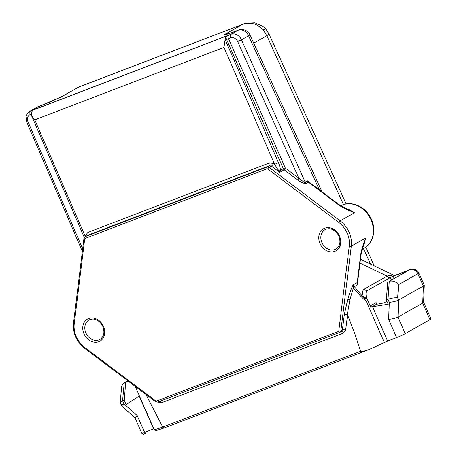 <?xml version="1.0" encoding="UTF-8"?>
<svg xmlns="http://www.w3.org/2000/svg" width="457" height="457" viewBox="0 0 457 457"><rect width="100%" height="100%" fill="white"/><g stroke="black" fill="none" stroke-linecap="round" stroke-linejoin="round"><path stroke-width="0.69" d="M127.989 380.927L123.607 383.069L121.716 385.994L120.208 402.491L122.653 400.852L123.938 403.891L137.209 415.562L144.601 432.402L153.86 428.855M278.159 169.827L280.364 170.352L279.695 172.369L274.611 164.354L278.444 162.641L225.124 39.525L223.97 47.419L274.611 164.354L273.554 163.555L269.693 162.835L87.807 232.453L85.579 235.509L85.453 236.492M312.445 184.639L307.384 180.818L308.486 182.217L306.27 183.474L304.442 182.452L285.545 168.245A0.908 0.743 60.5 0 1 285.214 167.822L283.3 168.69L226.615 39.553A4.53 2.565 -110.9 0 1 225.981 36.971L228.654 35.195L32.664 110.291M423.605 302.134L430.974 318.917A6.792 0.474 156.3 0 1 429.98 319.649L405.228 333.639A6.792 0.474 156.3 0 1 396.625 337.546L384.32 342.442A21.953 1.531 156.3 0 1 367.577 350.096C362.687 351.387 360.367 351.776 360.624 351.273L162.743 427.021L164.052 428.009L367.577 350.096M347.32 314.302L344.367 314.273L347.8 299.164C349.439 293.514 351.187 288.773 353.038 284.94L353.318 287.819L354.501 286.836L353.358 287.956L349.896 299.649L347.32 314.302L354.718 333.444L360.624 351.273M347.606 314.662L345.652 330.04L343.424 333.096L161.538 402.714L157.676 401.994M145.874 394.385L162.743 427.021M32.681 110.24L32.144 111.165A9.054 5.13 -110.9 0 0 31.287 113.719L31.659 115.918L84.157 237.149L84.585 237.069M85.328 236.566L34.778 119.831L31.659 115.918M225.981 36.971A9.054 5.13 69.1 0 0 225.124 39.525M307.384 180.818L305.162 182.075A3.016 2.479 60.5 0 0 306.27 183.474L304.636 183.343C302.757 183.08 300.38 181.915 297.501 179.841L284.191 169.827A2.416 1.982 60.5 0 1 283.3 168.69L280.364 170.352C280.564 169.039 279.513 165.028 278.444 162.641M230.739 32.95A19.617 16.109 -119.5 0 0 225.729 33.858C223.776 34.801 224.164 34.938 226.895 34.281L237.057 30.63A9.054 5.13 -110.9 0 1 237.451 30.448L228.677 33.715M60.307 97.335L38.971 106.418A9.054 5.13 69.1 0 0 38.577 106.607L51.373 101.465L62.089 96.49A19.617 16.109 -119.5 0 0 60.307 97.335L79.267 86.813L242.364 24.455C250.322 21.827 257.251 23.633 263.152 29.876L266.848 35.737L268.973 33.949L346.126 203.931M36.789 107.361A9.054 7.438 60.5 0 1 36.811 107.355A9.054 7.438 60.5 0 1 37.634 106.967A9.054 5.13 -110.9 0 1 38.028 106.778A9.054 5.13 -110.9 0 1 38.034 106.778A9.054 9.054 0 0 0 36.783 107.366M360.99 254.995L364.143 242.918L363.355 244.386C361.807 249.116 360.887 252.812 360.59 255.48A3.016 1.154 7 0 0 360.99 254.995L357.734 281.438L357.254 282.557L357.751 284.728L358.002 279.261M348.377 209.797A3.016 0.314 114.1 0 1 348.394 209.803L338.871 204.519A3.016 0.805 127 0 0 338.266 204.622C340.499 206.347 343.864 208.221 348.365 210.249L354.409 212.819L348.405 209.814M285.214 167.822L228.523 38.685L230.631 37.88A6.038 4.958 -119.5 0 1 237.674 41.57L298.855 178.264A1.508 0.406 -53 0 1 297.501 179.841M237.674 41.57L241.49 39.805L305.162 182.075L304.442 182.452L304.636 183.343M230.631 37.88A3.016 1.708 -110.9 0 1 230.922 34.275A9.054 7.438 -119.5 0 1 241.49 39.805L248.574 35.8A9.054 0.714 -24.7 0 0 249.859 34.761L322.071 191.883M243.404 23.987L245.855 23.21L254.88 22.85L263.049 26.403L265.728 28.911L263.152 29.876M125.721 382.206L124.27 400.229L126.161 404.536L139.202 396.036L153.643 428.934A1.508 0.857 69.1 0 0 154.346 429.82M405.228 333.639L397.956 317.084L398.641 300.009C396.236 301.203 393.123 301.968 389.307 302.317L387.936 299.306L386.314 299.929L388.204 304.236L372.021 306.807A1.508 1.24 60.5 0 1 370.461 305.819L370.97 306.973M124.27 400.229L122.653 400.852M387.936 299.306L387.999 299.284C391.518 298.033 394.734 297.558 397.653 297.844L398.641 300.009L423.399 286.019L422.714 303.094L397.956 317.084C395.556 318.266 392.443 319.015 388.627 319.329L389.307 302.317M418.801 273.052L424.256 285.008L423.399 286.019L417.801 273.76A6.792 0.406 -24.5 0 0 418.801 273.052A6.792 6.792 0 0 0 410.175 269.539A6.792 3.845 69.1 0 0 410.186 269.533A6.792 3.845 69.1 0 0 409.9 269.67A6.792 5.575 60.5 0 1 417.801 273.76L398.567 284.631C395.848 281.546 392.746 280.444 389.255 281.335L407.273 270.881L391.026 277.216L392.54 276.314L390.055 275.125L387.13 276.114A3.016 2.479 -119.5 0 0 390.244 277.61L391.026 277.216M386.314 299.929L387.764 281.906M386.902 301.266L384.703 302.511L381.675 303.448L377.368 304.134L376.162 303.819L376.082 302.643L376.768 304.196M370.656 307.155L366.354 296.879C365.634 293.514 366.011 291.383 367.474 290.481L390.244 277.61M367.822 300.695L366.308 301.409L363.801 297.827C362.007 293.508 362.195 290.561 364.36 288.978L387.13 276.114L359.99 263.118M353.318 287.819L353.358 287.956C358.951 294.479 363.269 298.964 366.308 301.409L384.32 342.442M348.914 210.031L348.394 209.803A3.016 0.314 114.1 0 1 348.365 210.249M338.266 204.622L308.486 182.217L310.114 182.886M364.143 242.918L365.52 238.126L363.355 244.386M354.501 286.836L363.801 297.827L366.354 296.879M121.054 404.622A6.792 6.792 0 0 0 122.824 407.084A6.792 1.514 -48.7 0 1 123.938 403.891A6.792 0.543 157.1 0 1 121.054 404.622L120.208 402.491M429.98 319.649L422.714 303.094L423.605 302.208L424.285 285.145M387.999 299.284L389.255 281.335L409.9 269.67L392.54 276.314L390.055 275.125M134.975 417.767L137.209 415.562M366.72 298.01L364.703 299.135M357.751 284.728L354.352 286.653L353.038 284.94L357.254 282.557L360.59 255.48M127.777 380.767L124.23 382.777L122.585 400.875M285.545 168.245A1.508 0.406 -53 0 1 284.191 169.827L279.695 172.369L271.378 166.062A2.416 0.663 127.2 0 0 273.554 163.555M366.92 350.348L164.12 427.975M34.778 119.831L223.97 47.419M226.615 39.553L228.523 38.685A3.016 1.708 -110.9 0 1 228.654 35.195M31.259 114.193L30.259 114.576A3.016 1.708 -110.9 0 1 30.55 110.971L230.922 34.275L238.006 30.271A9.054 7.438 60.5 0 1 248.574 35.8L319.369 189.844M32.493 110.274A3.016 1.708 69.1 0 0 31.956 111.491M84.694 239L74.257 323.71A22.639 18.588 -119.5 0 0 84.671 347.434L155.774 400.932A0.908 0.743 -119.5 0 0 156.5 401.063L338.386 331.445A0.908 0.743 -119.5 0 0 338.803 330.874L349.234 246.169A22.639 18.588 -119.5 0 0 338.82 222.445L267.722 168.947A0.908 0.743 -119.5 0 0 266.997 168.81L85.105 238.428A0.908 0.743 -119.5 0 0 84.694 239A1.508 0.577 -173 0 1 83.945 238.394L73.508 323.099C72.749 333.187 76.416 341.556 84.511 348.217L155.614 401.714L157.785 402.051A1.508 0.857 69.1 0 0 157.854 402.017L339.602 332.45M74.257 323.71A1.508 0.577 -173 0 1 73.508 323.099M83.991 333.839A12.665 10.397 60.5 0 1 88.658 318.54A12.665 10.397 60.5 0 1 103.482 326.378A12.665 10.397 60.5 0 1 98.815 341.676A12.665 10.397 60.5 0 1 83.991 333.839M320.009 243.501A12.665 10.397 60.5 0 1 324.676 228.203A12.665 10.397 60.5 0 1 339.5 236.035A12.665 10.397 60.5 0 1 334.832 251.339A12.665 10.397 60.5 0 1 320.009 243.501M155.774 400.932A1.508 0.406 127 0 0 155.614 401.714M156.5 401.063A1.508 0.857 69.1 0 0 157.785 402.051L339.677 332.428A1.508 0.857 69.1 0 0 339.74 332.399A2.416 1.982 -119.5 0 0 339.962 332.296A2.416 1.982 -119.5 0 0 340.848 330.874L351.284 246.169A24.152 19.828 -119.5 0 0 340.174 220.862L269.076 167.365A2.416 1.982 -119.5 0 0 267.139 167.011L85.253 236.629A2.416 1.982 -119.5 0 0 85.031 236.732L83.945 238.394M338.386 331.445A1.508 0.857 69.1 0 0 339.677 332.428L341.47 331.445M338.803 330.874A1.508 0.577 7 0 0 340.848 330.874L342.367 330.017L341.248 331.548M349.234 246.169A1.508 0.577 7 0 0 351.284 246.169L365.52 238.126A24.152 19.828 60.5 0 1 363.401 245.158M338.82 222.445A1.508 0.406 -53 0 1 340.174 220.862L354.409 212.819A24.152 19.828 60.5 0 0 346.138 208.758M267.722 168.947A1.508 0.406 -53 0 1 269.076 167.365L271.378 166.062L269.453 165.702L87.567 235.321A2.416 1.365 69.1 0 0 87.807 232.453M266.997 168.81A1.508 0.857 -110.9 0 1 267.139 167.011L269.453 165.702A2.416 1.365 -110.9 0 0 269.693 162.835M85.105 238.428A1.508 0.857 -110.9 0 1 85.253 236.629L85.031 236.732M85.579 235.509A2.416 0.908 -172.8 0 1 86.447 235.932M30.259 114.576A6.038 4.958 -119.5 0 0 28.014 121.819L82.66 248.785M249.859 34.761A9.054 9.054 0 0 0 238.4 30.088A9.054 5.13 69.1 0 0 238.006 30.271L237.057 30.63M225.729 33.858L242.364 24.455L78.73 87.087L62.089 96.49M38.577 106.607L30.55 110.971A9.054 7.438 -119.5 0 0 29.728 111.354C26.889 113.976 25.655 115.827 26.026 116.895L26.74 122.162L82.346 251.356M28.014 121.819L26.74 122.162M84.671 347.434A1.508 0.406 127 0 0 84.511 348.217M345.652 330.04A2.416 0.908 7.2 0 0 342.367 330.017L344.367 314.273M362.201 249.174L364.326 247.968A24.152 19.828 -119.5 0 0 369.77 217.304A24.152 19.828 -119.5 0 0 340.751 205.816M253.721 43.158L266.848 35.737L343.493 204.605M321.922 242.633A11.157 9.157 60.5 0 1 325.018 229.631C327.703 228.42 330.188 228.391 332.468 229.551C335.301 230.876 337.432 233.099 338.871 236.218C340.922 242.107 339.962 246.386 335.992 249.054A11.157 9.157 60.5 0 1 321.922 242.633M85.899 332.97A11.157 9.157 60.5 0 1 89.001 319.974C91.686 318.757 94.171 318.735 96.45 319.889C99.278 321.214 101.414 323.436 102.854 326.561C104.904 332.445 103.945 336.723 99.974 339.397A11.157 9.157 60.5 0 1 85.899 332.97M387.576 341.008L372.529 306.727M396.625 337.546L388.627 319.329M376.637 304.202L372.021 306.807M370.461 305.819L376.082 302.643M391.375 279.867L390.358 277.548M341.402 331.479A2.416 1.365 -110.9 0 1 343.424 333.096M161.538 402.714A2.416 1.365 69.1 0 0 160.15 401.143M135.203 386.354L154.129 429.466A21.953 1.531 -23.7 0 0 162.743 427.027M367.474 290.481C366.268 290.726 365.229 290.224 364.36 288.978M394.128 278.307L393.231 276.257M398.567 284.631L397.653 297.844M370.478 264.055L363.412 248.488M141.756 433.225A6.792 0.474 -23.7 0 0 144.601 432.402A1.508 0.857 69.1 0 0 145.886 433.385C142.584 434.093 144.178 435.001 141.756 433.225L134.964 417.755L122.824 407.084M353.49 285.739L353.004 286.288M347.8 299.164L349.896 299.649M36.811 107.355L29.728 111.354M238.4 30.088L237.451 30.448M77.164 87.807L79.267 86.813M38.971 106.418L38.028 106.778M364.326 247.968C374.249 242.696 376.722 227.586 370.004 216.618C363.909 205.581 350.011 200.263 340.562 205.918M310.092 182.869L338.871 204.519M410.192 269.533L392.837 276.177M394.477 275.548L360.464 259.262M374.232 265.854L365.72 247.094M265.728 28.911L268.973 33.949M154.129 429.466L155.757 430.471L157.265 430.26L164.052 428.009M127.732 380.732L123.607 383.069M84.282 237.44L84.157 237.149"/></g></svg>
